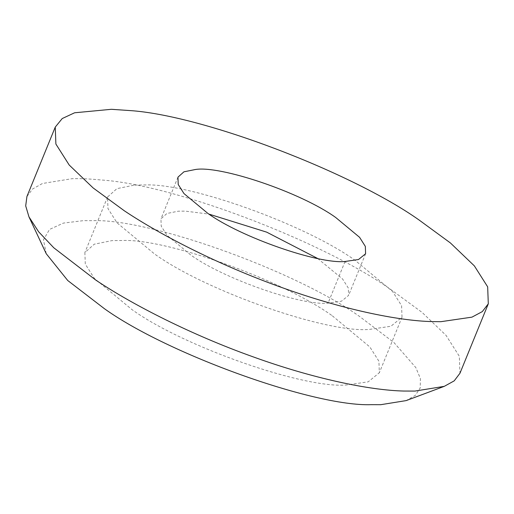 <?xml version="1.0" encoding="UTF-8"?>
<svg xmlns="http://www.w3.org/2000/svg" width="514" height="514" viewBox="0 0 514 514"><rect width="100%" height="100%" fill="white"/><g stroke="black" fill="none" stroke-linecap="round" stroke-linejoin="round"><path stroke-width="0.39" stroke-dasharray="2.57 1.93" d="M26.921 196.534L32.626 188.966L42.456 183.492L71.96 178.705C80.525 178.467 90.175 178.885 100.898 179.971C174.162 184.449 324.302 242.235 390.852 289.536L422.071 312.396L446.024 335.334L459.336 356.298L459.959 373.254M46.228 253.71L43.459 239.82L49.511 229.443L63.453 223.076L83.486 220.641L93.085 220.673C150.082 218.553 296.796 271.36 359.864 316.695L393.942 342.53L415.845 367.6L420.407 378.6L420.214 387.961L415.331 395.356L406.163 400.599M134.629 185.066L145.7 184.937C190.418 183.273 305.534 224.702 355.02 260.27L392.535 291.419L401.582 305.676L402.012 317.202L390.897 326.268L369.765 329.358C328.24 333.702 206.557 291.477 154.534 253.961L117.019 222.819L107.966 208.562L107.542 197.029L116.916 188.644L134.629 185.066M332.346 315.827L369.862 346.969L378.914 361.226L379.338 372.753L368.223 381.825L347.098 384.909C305.567 389.259 183.89 347.034 131.86 309.512L94.345 278.37L85.298 264.112L84.868 252.586L94.242 244.195L111.956 240.623L123.026 240.488C167.744 238.824 282.861 280.258 332.346 315.827M317.671 258.484L342.562 278.974L348.331 288.058L348.601 295.409L341.514 301.185L328.054 303.151C301.589 305.92 224.046 279.012 190.893 255.105L166.986 235.258L161.223 226.173L160.946 218.829L166.922 213.483L178.21 211.203L185.265 211.119L208.883 214.087M345.055 261.485L328.054 303.151M402.012 317.202L379.338 372.753M107.542 197.029L84.868 252.586M365.602 253.743L348.601 295.409M177.953 177.163L160.946 218.829"/><path stroke-width="0.77" d="M129.239 110.523C202.503 115.007 352.643 172.794 419.193 220.095L450.412 242.955L474.364 265.892L487.67 286.857L488.3 303.813L482.318 311.6L471.955 317.144L440.884 321.687L432.184 321.597C398.132 320.852 341.681 309.248 280.965 287.223C220.288 265.552 161.505 235.682 124.362 210.811L93.15 187.951L69.191 165.013L55.885 144.042L55.255 127.093L62.233 118.541L74.594 112.784L111.371 109.302L129.239 110.523M488.3 303.813L459.959 373.254L454.203 380.861L444.276 386.348L414.92 391.077L403.843 391.045C369.791 390.293 313.347 378.689 252.625 356.671C191.953 334.999 133.165 305.13 96.022 280.252L53.797 247.793L38.621 231.769L28.964 216.863L25.7 205.883L26.921 196.534L55.255 127.093M444.276 386.348L406.163 400.599L380.72 404.698L371.121 404.666C314.125 406.786 167.416 353.979 104.342 308.644L67.752 280.522L46.228 253.71L28.964 216.863M195.217 169.536C219.857 165.135 300.863 192.377 335.661 217.461L359.569 237.307L365.332 246.392L365.602 253.743L358.521 259.519L345.055 261.485C318.596 264.254 241.053 237.346 207.9 213.438L183.993 193.592L178.223 184.507L177.953 177.163L183.928 171.817L195.217 169.536M208.883 214.087L266.676 232.148L317.671 258.484"/></g></svg>
